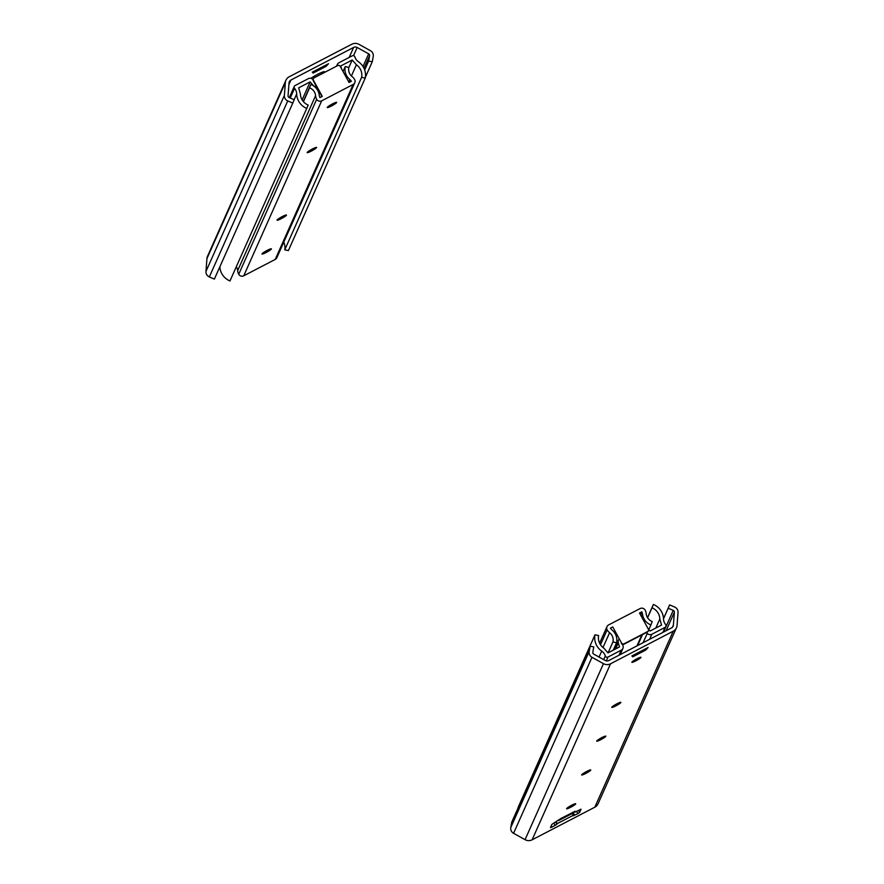 <?xml version="1.0" encoding="UTF-8"?>
<svg xmlns="http://www.w3.org/2000/svg" width="884" height="884" viewBox="0 0 884 884"><rect width="100%" height="100%" fill="white"/><g stroke="black" fill="none" stroke-linecap="round" stroke-linejoin="round"><path stroke-width="1.33" d="M323.986 72.698A8.895 1.138 151.3 0 0 324.472 71.681A8.895 1.138 151.3 0 0 317.555 74.355A8.895 1.138 151.3 0 0 310.936 78.333M285.344 82.588A7.415 7.249 -156 0 1 285.941 80.223L207.53 256.25A7.415 7.249 24 0 0 206.933 258.603L285.344 82.588L284.372 95.428A5.558 5.437 -156 0 0 287.742 100.92L292.781 103.096L294.217 99.77L289.178 97.594A1.856 1.812 -156 0 1 288.062 95.759L289.035 82.919A3.713 3.624 -156 0 1 290.947 80.024L353.633 47.427A3.713 3.624 -156 0 1 357.169 47.482L368.661 53.847A1.856 1.812 -156 0 1 369.589 55.78L368.639 61.073L364.672 69.969M313.135 73.085L312.295 72.168L328.517 63.725L326.119 66.333L313.135 73.085L312.56 72.024M285.941 80.223A7.415 7.249 -156 0 1 289.178 76.797L351.865 44.2A7.415 7.249 -156 0 1 358.937 44.322L370.429 50.686A5.558 5.437 -156 0 1 373.225 56.465L372.274 61.758L365.368 77.284M325.533 65.283L326.119 66.333M292.781 103.096L214.37 279.112L209.331 276.935A5.558 5.437 -156 0 1 205.961 271.454L206.933 258.603M368.639 61.073L372.274 61.758M302.129 99.87L310.151 81.869L298.659 87.847L300.383 93.903A12.531 12.265 24 0 0 308.207 105.108L229.973 280.957A16.243 15.89 -156 0 1 219.862 266.791M337.014 65.924A3.713 3.624 24 0 1 338.948 62.753L352.241 55.836A1.856 1.812 24 0 1 354.893 56.941A9.271 9.061 -156 0 0 358.484 61.814A16.243 15.89 24 0 1 365.225 78.09L361.6 77.35A12.531 12.265 24 0 0 356.396 64.775L352.197 60.001L348.804 67.637M352.197 60.001L340.716 65.98L341.544 68.775M316.472 86.544A4.077 3.989 -156 0 1 312.914 85.107L310.151 81.869M361.6 77.35L284.758 249.84A12.531 12.265 -156 0 0 283.753 242.183M313.046 79.648L312.958 79.549A3.713 3.624 24 0 0 308.383 78.643L295.079 85.56A1.856 1.812 24 0 0 294.549 88.323A9.271 9.061 -156 0 1 296.692 93.947A16.243 15.89 24 0 0 306.825 108.467M365.225 78.09L288.383 250.592L284.758 249.84M616.071 633.784A8.343 1.061 151.3 0 0 615.452 634.215M616.093 635.673A8.343 1.061 151.3 0 0 616.921 635.32M616.546 642.801L612.944 641.95A9.271 9.061 -156 0 0 609.595 632.712A9.271 9.061 24 0 1 607.142 629.839A3.713 3.624 24 0 1 608.623 624.922L640.093 608.557A3.713 3.624 24 0 1 645.11 610.093A9.271 9.061 24 0 1 646.193 613.684A9.271 9.061 -156 0 0 652.204 621.529L650.922 624.922A12.973 12.696 -156 0 1 642.513 613.938L641.861 611.783L639.508 613.01L648.337 629.132A1.856 1.812 -156 0 1 647.596 631.585L624.071 643.817A1.856 1.812 -156 0 1 621.574 643.055L612.745 626.922L610.391 628.148L611.861 629.872A12.973 12.696 -156 0 1 616.546 642.801L613.264 650.171M641.861 611.783L640.502 614.822M621.386 643.475A1.856 1.812 24 0 0 623.883 644.248L647.408 632.016A1.856 1.812 24 0 0 648.226 631.154L648.414 630.734M612.745 626.922L621.574 643.055M650.922 624.922L648.845 629.596M612.944 641.95L608.07 652.867M636.845 658.823A5.194 0.663 -28.7 0 1 640.955 657.409A5.194 0.663 -28.7 0 1 636.723 660.381A5.194 0.663 -28.7 0 1 631.927 662.348A5.194 0.663 -28.7 0 1 636.845 658.823M663.508 618.712L668.194 608.214L673.232 610.391A1.856 1.812 -156 0 1 674.359 612.225L673.387 625.065A3.713 3.624 -156 0 1 671.464 627.96L608.778 660.558A3.713 3.624 -156 0 1 605.242 660.492L593.761 654.127A1.856 1.812 -156 0 1 592.821 652.204L593.772 646.911L590.136 646.215L511.726 822.242L510.775 827.534A5.558 5.437 -156 0 0 513.571 833.314L525.063 839.678A7.415 7.249 24 0 0 532.135 839.8L610.546 663.785A7.415 7.249 -156 0 1 603.474 663.663L591.982 657.298A5.558 5.437 -156 0 1 589.186 651.508L590.136 646.215M616.767 703.874A5.194 0.663 -28.7 0 1 620.877 702.471A5.194 0.663 -28.7 0 1 616.645 705.443A5.194 0.663 -28.7 0 1 611.85 707.41A5.194 0.663 -28.7 0 1 616.767 703.874M601.706 737.676A5.194 0.663 -28.7 0 1 605.827 736.261A5.194 0.663 -28.7 0 1 601.584 739.245A5.194 0.663 -28.7 0 1 596.799 741.212A5.194 0.663 -28.7 0 1 601.706 737.676M586.656 771.467A5.194 0.663 -28.7 0 1 590.766 770.063A5.194 0.663 -28.7 0 1 586.534 773.036A5.194 0.663 -28.7 0 1 581.738 775.003A5.194 0.663 -28.7 0 1 586.656 771.467M571.594 805.269A5.194 0.663 -28.7 0 1 575.716 803.854A5.194 0.663 -28.7 0 1 571.484 806.838A5.194 0.663 -28.7 0 1 566.688 808.805A5.194 0.663 -28.7 0 1 571.594 805.269M576.6 811.269L577.871 813.589L573.152 815.81L572.279 812.573M556.456 821.744L556.931 824.197L555.782 822.098M553.881 823.081L555.152 825.391L556.931 824.197M577.871 813.589L579.65 812.396L578.49 810.285M581.02 809.158L579.65 812.396M575.075 811.291L560.677 818.606L551.859 824.407L550.445 827.623L551.903 827.081L551.218 825.833M555.152 825.391L551.903 827.081M581.053 809.225L574.722 812.241L574.335 811.523M668.194 608.214L669.63 604.888L674.669 607.065A5.558 5.437 -156 0 1 678.039 612.546L677.067 625.397A7.415 7.249 -156 0 1 673.232 631.187L610.546 663.785M673.232 631.187L594.821 807.202L532.135 839.8M648.116 647.486L645.718 650.094L632.734 656.845L631.894 655.928L648.116 647.486M575.119 811.368L574.722 812.241M632.734 656.845L632.159 655.784M645.718 650.094L645.132 649.044M594.821 807.202A7.415 7.249 24 0 0 598.059 803.777L676.47 627.75M669.63 604.888L663.508 618.623M648.16 628.8L650.071 631.032L661.564 625.065L659.829 619.01A12.531 12.265 24 0 0 652.016 607.794L647.574 617.761M603.695 659.63L605.33 655.961A9.271 9.061 -156 0 0 601.728 651.099A16.243 15.89 24 0 1 594.987 634.811L598.623 635.563A12.531 12.265 24 0 0 603.816 648.127L608.015 652.9L619.507 646.922L618.292 642.878A4.077 3.989 -156 0 1 619.043 639.209M646.513 632.48L647.265 633.353A3.713 3.624 24 0 0 651.839 634.259L665.133 627.342A1.856 1.812 24 0 0 665.663 624.59A9.271 9.061 -156 0 1 663.519 618.966A16.243 15.89 24 0 0 653.398 604.446L647.508 617.651M605.33 655.961A1.856 1.812 24 0 0 607.971 657.066L621.275 650.149A3.713 3.624 24 0 0 623.043 645.95L622.579 644.392M594.987 634.811L518.146 807.313A16.243 15.89 -156 0 0 518.013 808.131M653.398 604.446L652.016 607.794M327.776 106.82A5.37 0.685 151.3 0 0 331.124 105.34A5.37 0.685 151.3 0 0 335.743 102.467M316.682 99.295A3.713 3.624 24 0 0 321.688 100.831L353.158 84.466A3.713 3.624 24 0 0 354.782 82.742L276.836 257.708A3.713 3.624 -156 0 1 275.222 259.432L243.752 275.797A3.713 3.624 -156 0 1 238.735 274.261L316.682 99.295A9.271 9.061 24 0 1 315.588 95.704A9.271 9.061 -156 0 0 309.588 87.859L310.859 84.466A12.973 12.696 -156 0 1 319.268 95.45L319.92 97.605L322.273 96.378L313.444 80.256A1.856 1.812 -156 0 1 314.185 77.803L337.71 65.571A1.856 1.812 -156 0 1 340.218 66.333L349.047 82.466L351.401 81.24L349.931 79.516A12.973 12.696 -156 0 1 345.246 66.587L343.047 71.505M331.478 105.992A5.37 0.685 -28.7 0 1 327.224 107.55A5.37 0.685 -28.7 0 1 331.611 104.367A5.37 0.685 -28.7 0 1 336.649 102.389A5.37 0.685 -28.7 0 1 331.478 105.992M307.709 151.882A5.37 0.685 151.3 0 0 311.058 150.402A5.37 0.685 151.3 0 0 315.665 147.529M311.411 151.053A5.37 0.685 -28.7 0 1 307.146 152.612A5.37 0.685 -28.7 0 1 311.533 149.429A5.37 0.685 -28.7 0 1 316.582 147.451A5.37 0.685 -28.7 0 1 311.411 151.053M277.598 219.475A5.37 0.685 151.3 0 0 280.946 217.994A5.37 0.685 151.3 0 0 285.554 215.121M281.3 218.646A5.37 0.685 -28.7 0 1 277.035 220.204A5.37 0.685 -28.7 0 1 281.421 217.022A5.37 0.685 -28.7 0 1 286.471 215.044A5.37 0.685 -28.7 0 1 281.3 218.646M262.537 253.277A5.37 0.685 151.3 0 0 265.885 251.796A5.37 0.685 151.3 0 0 270.504 248.912M266.239 252.437A5.37 0.685 -28.7 0 1 261.984 253.995A5.37 0.685 -28.7 0 1 266.371 250.813A5.37 0.685 -28.7 0 1 271.41 248.835A5.37 0.685 -28.7 0 1 266.239 252.437M313.378 78.654L313.19 79.085A1.856 1.812 24 0 0 313.256 80.676L313.444 80.256M321.953 96.555L313.256 80.676M354.782 82.742A3.713 3.624 24 0 0 354.639 79.549A9.271 9.061 24 0 0 352.197 76.676A9.271 9.061 -156 0 1 348.849 67.438L345.246 66.587M310.859 84.466L303.278 101.494M238.735 274.261A9.271 9.061 -156 0 1 237.652 270.67A9.271 9.061 24 0 0 236.337 266.703M309.588 87.859L303.433 101.671M290.947 80.024L288.902 84.61M349.169 57.438L353.633 47.427M284.372 95.428L205.961 271.454M287.742 100.92L209.331 276.935M357.169 47.482L353.523 55.681M368.661 53.847L363.015 66.51M369.589 55.78L364.009 68.311M356.396 64.775L351.412 75.991M316.726 88.853L317.179 87.836M294.549 88.323L290.217 98.036M296.692 93.947L294.118 99.726M642.513 613.938L641.397 616.446M607.142 629.839L600.49 644.756M609.595 632.712L602.999 647.508M572.666 813.269L558.522 820.628M574.622 815.269L572.954 812.219M557.163 823.667L573.396 815.236M603.474 663.663L525.063 839.678M591.982 657.298L513.571 833.314M589.186 651.508L510.775 827.534M672.404 627.253L673.387 625.065M674.359 612.225L666.105 630.745M673.232 610.391L663.575 632.06M659.829 619.01L655.795 628.06M615.584 648.966L618.292 642.878M651.839 634.259L649.574 639.342M643.099 642.712L647.265 633.353M642.513 634.557L637.607 645.563M662.867 632.436L665.133 627.342M619.01 655.232L621.275 650.149M607.971 657.066L606.269 660.878M636.966 645.895L641.872 634.889M601.728 651.099L599.065 657.066M321.688 100.831L243.752 275.797M275.222 259.432L353.158 84.466M349.931 79.516L348.804 82.024M315.588 95.704L237.652 270.67M337.323 64.477L336.572 66.156M294.273 86.422L289.278 97.627M606.999 626.634L599.617 643.221M618.457 640.149L614.214 649.674M622.889 648.436L620.126 654.657M665.939 626.491L663.431 632.137"/></g></svg>
